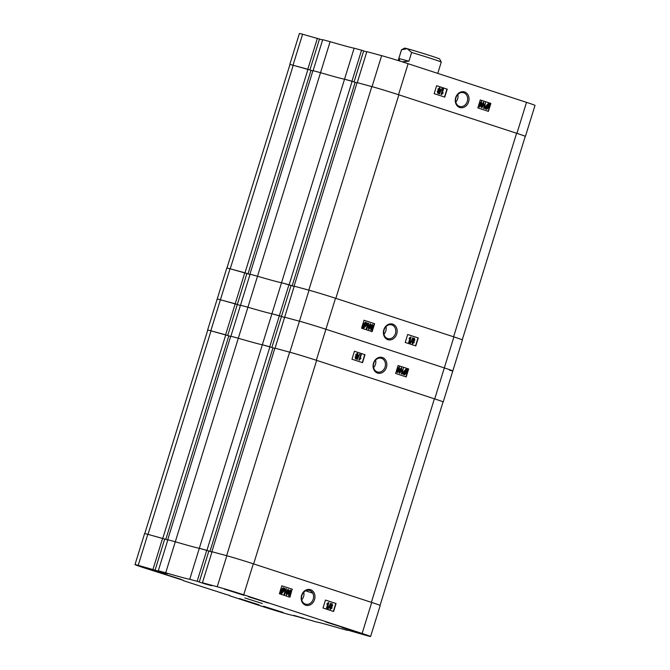 <?xml version="1.0" encoding="UTF-8"?>
<svg xmlns="http://www.w3.org/2000/svg" width="670" height="670" viewBox="0 0 670 670"><rect width="100%" height="100%" fill="white"/><g stroke="black" fill="none" stroke-linecap="round" stroke-linejoin="round"><path stroke-width="1" d="M455.684 97.619A8.141 6.8 105.2 0 0 459.746 107.502A8.141 6.8 105.2 0 0 468.615 101.84A8.141 6.8 105.2 0 0 464.553 91.949A8.141 6.8 105.2 0 0 455.684 97.619M455.952 97.736A7.135 5.955 105.2 0 0 459.746 106.463A7.135 5.955 105.2 0 0 467.283 101.43A7.135 5.955 105.2 0 0 463.481 92.703A7.135 5.955 105.2 0 0 455.952 97.736M455.784 102.049A7.135 5.955 105.2 0 0 457.66 98.825A7.135 5.955 105.2 0 0 457.828 94.504M437.276 91.581L438.046 93.423L437.276 91.581L438.105 90.618L437.945 88.976L439.78 87.703L440.307 89.755L439.252 90.978L439.394 92.284L437.753 93.348M439.528 93.909L438.951 93.741L441.966 88.415L439.528 93.909L441.966 88.415M441.89 93.339L443.205 92.803L441.631 94.596L441.086 94.437L442.837 88.8L443.523 89.01L442.158 93.415L443.205 92.803M444.495 97.024L446.949 89.085L436.622 85.718L434.168 93.658L444.754 97.108L447.217 89.16L436.631 85.71M479.486 106.966L478.983 106.153L479.377 103.791L481.521 101.329L481.63 104.503L479.486 106.966M481.688 107.686L481.186 106.873L481.579 104.503L483.723 102.049L483.832 105.224L481.688 107.686M484.243 107.166L485.499 106.605L483.765 108.356L485.516 102.711L484.51 107.242L485.499 106.605M484 108.431L483.506 108.28L485.516 102.711M489.887 103.9L489.15 106.94L486.788 109.336L486.043 108.406L485.532 108.925L485.097 108.523L485.993 105.935L488.271 103.549L489.309 104.503L489.887 103.9L489.217 104.26M486.613 109.294L485.775 108.339M488.145 111.279L490.607 103.339L480.281 99.972M322.697 39.672L330.117 41.682L320.52 72.687L313.099 70.677L322.697 39.672M354.137 48.19L361.557 50.208L351.951 81.212L344.539 79.202L354.137 48.19A58.273 1.357 17.2 0 1 330.117 41.682M361.557 50.208L363.668 50.895L354.078 81.891M363.659 50.928L366.758 51.942M366.85 51.64L381.64 55.652A19.983 0.469 17.2 0 1 408.114 63.709L526.519 102.359A19.983 0.469 17.2 0 1 535.012 105.391L525.414 136.404A19.983 0.469 -162.8 0 0 516.922 133.364L398.516 94.713A19.983 0.469 -162.8 0 0 372.043 86.656L357.252 82.645L366.85 51.64M317.396 38.232L307.798 69.245L293.008 65.233A19.983 0.469 -162.8 0 0 289.8 64.504L299.398 33.5A19.983 0.469 17.2 0 1 302.606 34.229L322.605 39.965M344.539 79.202A58.273 1.357 17.2 0 1 320.52 72.687A58.273 1.357 -162.8 0 0 336.164 77.134A58.273 1.357 -162.8 0 0 344.539 79.202L355.175 82.251L292.17 285.788L291.55 285.621L294.155 286.475L291.056 285.47L281.467 316.449L279.348 315.754L288.946 284.75L281.534 282.74L344.539 79.202M477.827 107.912L488.413 111.362L490.867 103.415L480.29 99.956L477.827 107.912M309.917 69.923L319.515 38.927M485.532 108.925L485.097 108.523M485.365 108.599L485.691 107.912M485.959 107.979L485.993 105.935M486.261 106.002L488.581 103.632M488.798 106.781L489.025 105.316L486.445 107.987L487.006 108.691L488.798 106.781L488.765 105.24M486.747 108.624L488.531 106.714M488.916 104.922L488.33 104.269L486.621 106.12L486.378 107.543L488.916 104.922L488.095 104.21M486.403 107.175L488.648 104.847M481.956 107.761L481.186 106.873M481.445 106.949L481.621 104.52M481.847 104.579L483.723 102.049M483.472 105.115L483.522 102.619L482.207 104.696L482.149 107.183L483.472 105.115L483.271 102.552M481.881 107.116L483.204 105.039M479.745 107.041L478.983 106.153M479.243 106.229L479.377 103.791M479.645 103.858L481.521 101.329M479.946 106.463L481.269 104.394L481.328 101.907L480.005 103.976L479.955 106.471M481.269 104.394L481.068 101.832M479.678 106.396L481.001 104.319M441.631 94.596L443.096 88.867M437.535 91.648L438.105 90.618M438.373 90.684L437.945 88.976M438.214 89.051L439.78 87.703M438.967 92.159L438.733 91.103L437.954 91.79L438.197 92.837L438.967 92.159L438.465 91.028M437.937 92.77L438.708 92.091M439.889 89.621L439.604 88.281L438.632 89.185L438.917 90.525L439.889 89.621L439.336 88.214M438.657 90.458L439.62 89.554M271.869 347.445L281.467 316.449L271.936 313.744A58.273 1.357 17.2 0 1 247.917 307.237L238.311 338.241L230.723 336.189L167.718 539.727L175.305 541.779A58.273 1.357 -162.8 0 0 190.958 546.226A58.273 1.357 -162.8 0 0 199.325 548.294L281.534 282.74A58.273 1.357 -162.8 0 1 257.514 276.233L250.094 274.214L240.497 305.227L247.917 307.237A58.273 1.357 -162.8 0 0 271.936 313.744L279.348 315.754L269.75 346.767L262.33 344.757A58.273 1.357 17.2 0 1 238.311 338.241L230.899 336.231L240.497 305.227L247.917 307.237L320.52 72.687L312.923 70.635L249.918 274.172L257.514 276.233A58.273 1.357 -162.8 0 0 273.159 280.671A58.273 1.357 -162.8 0 0 281.534 282.74L292.17 285.788M226.963 268.034L289.951 64.555A20.393 0.477 17.2 0 1 293.226 65.291L311.022 70.283L248.017 273.821L247.397 273.653L250.002 274.507M311.006 70.316L312.831 70.911M355.167 82.284L356.993 82.879M371.825 86.598L308.82 290.135L294.071 286.14L357.077 82.603L371.825 86.598A20.393 0.477 17.2 0 1 398.851 94.822L516.595 133.255A20.393 0.477 17.2 0 1 525.255 136.353L462.267 339.832M398.851 94.822L335.846 298.359A20.393 0.477 -162.8 0 0 335.511 298.25L453.917 336.901A20.393 0.477 -162.8 0 0 453.59 336.792L516.595 133.255M335.846 298.359L453.59 336.792M293.226 65.291L230.22 268.829L248.017 273.821M352.135 81.263L289.13 284.8M307.974 69.295L244.969 272.832M399.948 61.096L398.843 58.508L401.548 49.756L407.327 48.726A18.316 0.427 17.2 0 1 431.463 56.054A18.316 0.427 17.2 0 1 439.62 58.952L441.27 62.076A20.812 0.486 -162.8 0 0 431.991 58.784A20.812 0.486 -162.8 0 0 411.623 52.469L408.918 61.213L402.101 61.774M437.77 73.382L441.27 62.084A20.812 0.486 -162.8 0 0 441.27 62.076M401.548 49.756A20.812 0.486 -162.8 0 0 401.514 49.764A20.812 0.486 -162.8 0 0 401.506 49.773L398.173 60.543M401.514 49.764L404.638 48.123A18.316 0.427 17.2 0 1 407.327 48.726L411.623 52.469M398.843 58.508L408.918 61.213M396.749 334.003A8.141 6.8 105.2 0 0 392.687 324.113A8.141 6.8 105.2 0 0 383.818 329.774A8.141 6.8 105.2 0 0 387.88 339.665A8.141 6.8 105.2 0 0 396.749 334.003M395.417 333.593A7.135 5.955 105.2 0 0 391.615 324.858A7.135 5.955 105.2 0 0 384.086 329.891A7.135 5.955 105.2 0 0 387.88 338.626A7.135 5.955 105.2 0 0 395.417 333.593M383.918 334.213A7.135 5.955 105.2 0 0 385.794 330.988A7.135 5.955 105.2 0 0 385.962 326.667M412.913 340.569L412.779 339.263L414.119 338.116L414.897 339.966L414.06 340.93L414.228 342.563L412.385 343.836L411.866 341.784L413.181 340.636L412.779 339.263M411.866 341.784L412.385 343.836M410.467 343.199L409.898 343.023L412.904 337.705L410.467 343.199L412.904 337.705M409.337 342.747L408.918 342.613L410.283 338.199L409.228 338.811L411.078 337.111L409.337 342.747L408.65 342.538L409.906 338.484M409.228 338.811L409.169 338.09L410.81 337.018M415.542 345.821L418.005 337.889L407.678 334.514L405.224 342.454L415.802 345.913L418.264 337.956L407.687 334.506M370.543 327.035L372.42 324.506L373.19 325.385L372.788 327.756L370.912 330.285L370.543 327.035M368.341 326.315L370.217 323.786L370.987 324.665L370.585 327.035L368.709 329.565L368.341 326.315L370.485 323.853M366.925 328.903L367.922 324.372L366.934 325.009L367.135 324.355L368.668 323.267L366.925 328.903L366.297 328.71L367.545 324.682M366.934 325.009L366.875 324.28L368.433 323.183M366.306 322.957L367.076 323.015L366.172 325.612L363.852 327.982L362.855 327.035M363.634 327.923L363.123 327.111L362.545 327.714L362.177 327.228L363.023 324.607L365.334 322.195L366.398 323.208L366.9 322.689M371.884 331.575L374.346 323.635L364.019 320.268L361.566 328.2L372.151 331.658L374.605 323.71L364.028 320.252M449.595 370.217A19.983 0.469 -162.8 0 0 452.811 370.946A19.983 0.469 -162.8 0 0 444.319 367.914L325.913 329.255A19.983 0.469 -162.8 0 0 299.44 321.206A19.983 0.469 17.2 0 1 325.913 329.255L444.319 367.914A19.983 0.469 17.2 0 1 452.811 370.946L443.213 401.95A19.983 0.469 -162.8 0 0 434.721 398.918L316.315 360.267A19.983 0.469 -162.8 0 0 289.842 352.211L275.052 348.199L284.649 317.195L299.44 321.206L309.038 290.194L294.247 286.191L284.649 317.195L299.44 321.206L289.842 352.211M281.459 316.483L284.557 317.488L281.459 316.483M237.306 304.515L240.404 305.52L237.306 304.515M210.807 330.787L220.405 299.783L235.195 303.786L225.597 334.799L210.807 330.787A19.983 0.469 -162.8 0 0 207.591 330.059L226.787 268.05A19.983 0.469 17.2 0 1 230.003 268.771L220.405 299.783A19.983 0.469 -162.8 0 0 217.189 299.055A19.983 0.469 17.2 0 1 220.405 299.783L237.314 304.481L246.912 273.469L250.002 274.516M227.716 335.477L237.314 304.481L235.195 303.786L244.793 272.782L230.003 268.771M244.793 272.782L246.912 273.469M288.946 284.75L291.065 285.445M309.038 290.194A19.983 0.469 17.2 0 1 335.511 298.25L316.315 360.267M434.721 398.918L453.917 336.901A19.983 0.469 17.2 0 1 462.409 339.941L452.811 370.946M362.545 327.714L362.177 327.228M362.445 327.303L362.772 326.617M363.031 326.692L363.023 324.607M363.291 324.674L365.653 322.278M365.988 323.627L365.426 322.923L363.634 324.833L363.408 326.298L365.988 323.627L365.158 322.848M363.416 325.947L365.728 323.551M364.078 327.337L365.812 325.494L366.055 324.079L363.525 326.692L364.095 327.337M365.812 325.494L365.786 324.004M363.81 327.262L365.552 325.419M368.709 329.565L368.601 326.391M370.225 326.918L370.284 324.431L368.961 326.508L368.902 328.987L370.225 326.918L370.024 324.355M368.634 328.92L369.966 326.843M370.912 330.285L370.585 327.044M370.803 327.111L372.688 324.573M372.428 327.638L372.486 325.151L371.172 327.22L371.105 329.707L372.428 327.638L372.227 325.076M370.837 329.64L372.168 327.563M413.038 339.33L414.412 338.199M412.125 341.859L413.181 340.636M414.479 339.824L414.236 338.777L413.465 339.456L413.708 340.511L414.479 339.824L413.968 338.702M413.44 340.444L414.211 339.757M413.8 342.429L413.516 341.089L412.553 341.993L412.829 343.333L413.8 342.429L413.248 341.013M412.569 343.258L413.541 342.353M373.483 363.173A8.141 6.8 105.2 0 0 377.545 373.056A8.141 6.8 105.2 0 0 386.414 367.394A8.141 6.8 105.2 0 0 382.352 357.504A8.141 6.8 105.2 0 0 373.483 363.173M373.743 363.282A7.135 5.955 105.2 0 0 377.545 372.017A7.135 5.955 105.2 0 0 385.083 366.984A7.135 5.955 105.2 0 0 381.28 358.249A7.135 5.955 105.2 0 0 373.743 363.282M373.584 367.604A7.135 5.955 105.2 0 0 375.46 364.38A7.135 5.955 105.2 0 0 375.627 360.058M355.603 358.911L355.067 357.135L355.904 356.172L355.745 354.531L357.579 353.257L358.107 355.309L357.051 356.532L357.194 357.839L355.552 358.902L355.067 357.135M357.328 359.463L356.75 359.288L359.765 353.969L357.328 359.463L359.765 353.969M359.69 358.894L361.004 358.358L359.154 360.058L360.896 354.422L361.314 354.556L359.949 358.969L361.004 358.358M359.422 360.15L358.885 359.991L360.896 354.422M362.286 362.579L364.748 354.639L354.422 351.273M397.285 372.52L396.774 371.708L397.176 369.338L399.32 366.884L399.429 370.058L397.285 372.52M399.488 373.24L398.977 372.428L399.379 370.058L401.523 367.604L401.632 370.778L399.488 373.24M402.042 372.721L403.298 372.16L401.565 373.902L403.315 368.266L402.31 372.796L403.298 372.16M401.799 373.986L401.297 373.835L403.315 368.266M407.687 369.455L406.941 372.495L404.579 374.89L403.834 373.96L403.332 374.48L402.896 374.078L403.792 371.49L406.07 369.103L407.109 370.058L407.687 369.455L407.017 369.815M404.412 374.84L403.575 373.894M405.945 376.833L408.407 368.894L398.081 365.527L395.627 373.458L406.204 376.917L408.666 368.969L398.081 365.51M351.968 359.212L362.545 362.663L365.008 354.715L354.43 351.256L351.968 359.212M403.332 374.48L402.896 374.078M403.156 374.153L403.491 373.466M403.75 373.533L403.792 371.49M404.06 371.557L406.38 369.187M406.598 372.336L406.824 370.87L404.245 373.542L404.806 374.245L406.598 372.336L406.556 370.795M404.538 374.178L406.33 372.269M406.707 370.477L406.129 369.823L404.42 371.674L404.178 373.09L406.707 370.477L405.886 369.765M404.194 372.729L406.447 370.401M399.747 373.316L398.977 372.428M399.245 372.503L399.421 370.075M399.647 370.133L401.523 367.604M401.271 370.661L401.322 368.173L400.007 370.25L399.948 372.738L401.271 370.661L401.07 368.106M399.68 372.671L401.003 370.594M397.545 372.595L396.774 371.708M397.042 371.783L397.176 369.338M397.444 369.413L399.32 366.884M397.746 372.017L399.06 369.949L399.127 367.462L397.804 369.53L397.754 372.026M399.06 369.949L398.859 367.386M397.478 371.951L398.801 369.873M355.334 357.202L355.904 356.172M356.172 356.239L355.745 354.531M356.005 354.606L357.579 353.257M356.767 357.713L356.524 356.658L355.753 357.345L355.996 358.391L356.767 357.713L356.264 356.582M355.728 358.324L356.499 357.646M356.716 356.08L357.688 355.175L357.403 353.835L356.432 354.74L356.741 356.088M357.688 355.175L357.135 353.768M356.448 356.013L357.42 355.108M167.718 539.727L175.305 541.779L238.311 338.241A58.273 1.357 -162.8 0 0 253.964 342.688A58.273 1.357 -162.8 0 0 262.33 344.757L272.975 347.805L209.97 551.343L209.35 551.176L211.955 552.03L208.856 551.025M144.762 533.588L207.75 330.109A20.393 0.477 17.2 0 1 211.025 330.846L228.813 335.838L165.808 539.375L165.197 539.208L167.802 540.062L164.703 539.057M228.805 335.871L230.631 336.466M272.958 347.839L274.784 348.434M289.624 352.152L226.619 555.69L211.871 551.695L274.876 348.157L289.624 352.152A20.393 0.477 17.2 0 1 316.65 360.376L434.386 398.809A20.393 0.477 17.2 0 1 443.054 401.908L380.066 605.387M347.395 630.034L367.394 635.771A19.983 0.469 -162.8 0 0 370.602 636.5A19.983 0.469 -162.8 0 0 362.118 633.468L371.716 602.456A20.393 0.477 -162.8 0 0 371.381 602.347L434.386 398.809M316.65 360.376L253.637 563.914L371.381 602.347M253.637 563.914A20.393 0.477 -162.8 0 0 253.31 563.805L243.713 594.809A19.983 0.469 -162.8 0 0 217.239 586.761L226.837 555.748A19.983 0.469 17.2 0 1 253.31 563.805L371.716 602.456A19.983 0.469 17.2 0 1 380.2 605.496L370.602 636.5M211.871 551.695L226.837 555.748M138.204 565.338A19.983 0.469 -162.8 0 0 134.988 564.609L144.586 533.596A19.983 0.469 17.2 0 1 147.802 534.325L138.204 565.338L167.508 573.755L158.287 570.781L165.708 572.791L175.305 541.779A58.273 1.357 17.2 0 0 199.325 548.294L189.727 579.299L197.148 581.309L206.745 550.305L199.325 548.294L209.97 551.343M211.025 330.846L148.02 534.384L165.808 539.375M269.926 346.817L206.921 550.355M225.773 334.849L162.768 538.387M301.617 595.329A8.141 6.8 105.2 0 0 305.679 605.219A8.141 6.8 105.2 0 0 314.548 599.549A8.141 6.8 105.2 0 0 310.486 589.667A8.141 6.8 105.2 0 0 301.617 595.329M301.877 595.446A7.135 5.955 105.2 0 0 305.679 604.181A7.135 5.955 105.2 0 0 313.217 599.148A7.135 5.955 105.2 0 0 309.414 590.412A7.135 5.955 105.2 0 0 301.877 595.446M301.718 599.767A7.135 5.955 105.2 0 0 303.594 596.543A7.135 5.955 105.2 0 0 303.761 592.221M342.035 627.505L361.7 633.745L342.035 627.505M224.291 589.072L243.964 595.312L224.291 589.072M145.7 567.766L165.364 574.006L145.7 567.766M263.444 606.208L283.109 612.447L263.444 606.208M325.838 622.003L345.502 628.242L325.838 622.003M248.444 596.736L268.109 602.975L248.444 596.736M239.291 598.544L258.955 604.784L239.291 598.544M161.897 573.277L181.562 579.517L161.897 573.277M244.86 597.967L262.339 603.511L244.86 597.967M330.712 606.124L330.57 604.817L331.918 603.67L332.697 605.521L331.859 606.484L332.027 608.117L330.184 609.39L329.657 607.338L330.98 606.191L330.57 604.817M329.657 607.338L330.184 609.39M328.267 608.754L327.697 608.578L330.704 603.26L328.267 608.754L330.704 603.26M327.136 608.301L326.709 608.159L328.074 603.754L327.027 604.365L327.228 603.712L328.878 602.665L327.136 608.301L326.449 608.092L327.697 604.038M327.027 604.365L326.96 603.645L328.602 602.573M333.342 611.375L335.796 603.444L325.478 600.069L323.015 608.008L333.601 611.467L336.064 603.511L325.478 600.06M288.343 592.59L290.219 590.061L290.989 590.94L290.587 593.31L288.711 595.839L288.343 592.59M286.132 591.87L288.016 589.34L288.787 590.22L288.385 592.59L286.509 595.119L286.132 591.87L288.276 589.407M284.716 594.457L285.722 589.927L284.733 590.563L284.934 589.91L286.467 588.821L284.716 594.457L284.097 594.265L285.336 590.245M284.733 590.563L284.666 589.835L286.232 588.737M284.105 588.511L284.867 588.57L283.971 591.166L281.651 593.536L280.655 592.59M281.434 593.478L280.923 592.665L280.345 593.268L279.976 592.783L280.822 590.161L283.125 587.749L284.189 588.763L284.7 588.243M289.683 597.129L292.145 589.19L281.819 585.823M306.341 619.072L315.863 621.81A58.273 1.357 -162.8 0 1 339.883 628.318L347.303 630.328M362.118 633.468L243.713 594.809M197.148 581.309L205.129 583.955L211.661 585.722L202.449 582.749L217.239 586.761M165.708 572.791A58.273 1.357 -162.8 0 0 189.727 579.299M134.988 564.609A19.983 0.469 -162.8 0 0 143.481 567.641L183.588 580.421M224.082 593.788L183.496 580.706M224.073 593.829L229.894 595.538M303.242 618.058L288.36 614.348A19.983 0.469 -162.8 0 1 261.886 606.291L229.802 595.823M303.15 618.36L293.929 615.387L306.332 619.105M147.802 534.325L164.711 539.023L155.113 570.036M199.266 582.004L208.864 550.991L206.745 550.305M158.287 570.781L167.894 539.769M202.449 582.749L212.047 551.737M152.995 569.341L162.592 538.337M292.405 589.265L281.819 585.806L279.365 593.754L289.942 597.213L292.145 589.19M280.345 593.268L279.976 592.783M280.236 592.858L280.571 592.171M280.831 592.246L280.822 590.161M281.082 590.228L283.444 587.833M283.787 589.181L283.226 588.478L281.434 590.387L281.207 591.853L283.787 589.181L282.958 588.402M281.216 591.501L283.527 589.106M281.877 592.891L283.611 591.049L283.854 589.625L281.325 592.246L281.894 592.891M283.611 591.049L283.586 589.558M281.609 592.816L283.343 590.974M286.509 595.119L286.4 591.945M288.025 592.473L288.083 589.985L286.76 592.054L286.701 594.541L288.025 592.473L287.815 589.91M286.433 594.474L287.757 592.397M288.711 595.839L288.385 592.598M288.603 592.665L290.487 590.128M290.227 593.193L290.286 590.706L288.963 592.774L288.904 595.261L290.227 593.193L290.026 590.63M288.636 595.194L289.968 593.118M330.838 604.884L332.211 603.754M329.925 607.414L330.98 606.191M332.278 605.379L332.035 604.332L331.265 605.01L331.499 606.065L332.278 605.379L331.767 604.256M331.24 605.998L332.01 605.312M331.6 607.983L331.315 606.643L330.344 607.548L330.628 608.888L331.6 607.983L331.047 606.568M330.369 608.812L331.34 607.908M302.606 34.229L293.008 65.233M516.922 133.364L526.519 102.359M408.114 63.709L398.516 94.713M372.043 86.656L381.64 55.652M312.748 593.159L305.654 590.823"/></g></svg>
